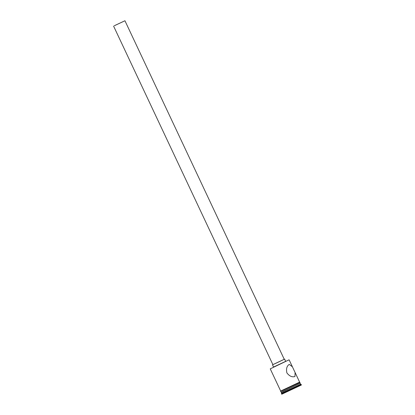 <?xml version="1.0" encoding="UTF-8"?>
<svg xmlns="http://www.w3.org/2000/svg" width="415" height="415" viewBox="0 0 415 415"><rect width="100%" height="100%" fill="white"/><g stroke="black" fill="none" stroke-linecap="round" stroke-linejoin="round"><path stroke-width="0.62" d="M273.552 367.047L285.67 361.346M288.954 359.862L270.243 368.852L280.685 391.044L299.62 382.132L292.388 366.761L289.255 364.391C286.807 365.999 286.018 368.847 286.895 372.929C289.478 376.213 292.17 377.406 294.961 376.509L295.091 372.509M123.333 21.528L114.338 25.74L123.333 21.528M114.556 25.611L124.941 20.75L114.556 25.611M113.58 26.098L272.888 364.645L276.909 362.798L284.249 359.302L124.941 20.75M272.878 364.629L284.239 359.286M272.51 364.821L273.578 367.093L277.868 365.127L285.696 361.392L284.628 359.12M299.946 383.382L281.323 392.403L281.728 394.25L301.42 384.985L301.171 384.451L281.479 393.721M300.258 383.496L300.616 384.254L281.681 393.161M299.801 382.516L300.154 383.268L287.922 389.099L281.22 392.18L280.862 391.428M280.68 391.039L299.734 382.096L299.926 382.412L299.423 382.713L282.459 390.624M281.437 392.092L281.323 392.403M282.278 390.245C279.471 391.63 280.934 390.868 280.545 391.335L298.198 383.31M289.177 359.94L292.388 366.761M300.616 384.254L301.171 384.451"/></g></svg>

